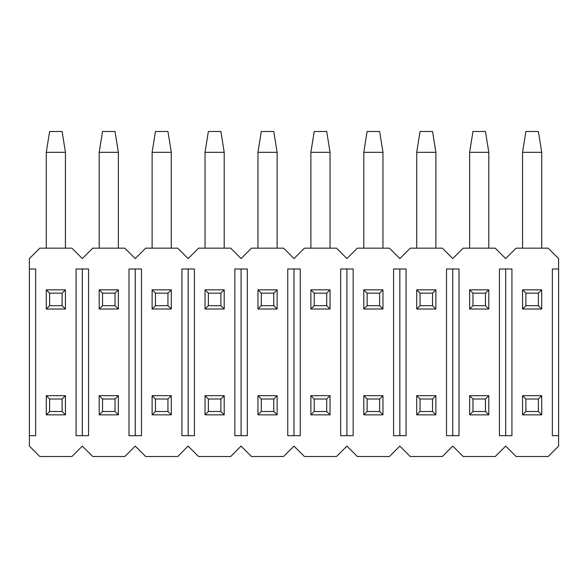 <?xml version="1.0" encoding="UTF-8"?>
<svg xmlns="http://www.w3.org/2000/svg" width="588" height="588" viewBox="0 0 588 588"><rect width="100%" height="100%" fill="white"/><g stroke="black" fill="none" stroke-linecap="round" stroke-linejoin="round"><path stroke-width="0.88" d="M558.6 435.679L558.6 446.094L548.185 456.509L516.095 456.509L505.68 446.094L495.265 456.509L463.175 456.509L452.76 446.094L442.345 456.509L410.255 456.509L399.84 446.094L389.425 456.509L357.335 456.509L346.92 446.094L336.505 456.509L304.415 456.509L294 446.094L283.585 456.509L251.495 456.509L241.08 446.094L230.665 456.509L198.575 456.509L188.16 446.094L177.745 456.509L145.655 456.509L135.24 446.094L124.825 456.509L92.735 456.509L82.32 446.094L71.905 456.509L39.815 456.509L29.4 446.094L29.4 258.58L39.815 248.165L71.905 248.165L82.32 258.58L92.735 248.165L124.825 248.165L135.24 258.58L145.655 248.165L177.745 248.165L188.16 258.58L198.575 248.165L230.665 248.165L241.08 258.58L251.495 248.165L283.585 248.165L294 258.58L304.415 248.165L336.505 248.165L346.92 258.58L357.335 248.165L389.425 248.165L399.84 258.58L410.255 248.165L442.345 248.165L452.76 258.58L463.175 248.165L495.265 248.165L505.68 258.58L516.095 248.165L548.185 248.165L558.6 258.58L558.6 435.679L552.352 435.679L552.352 268.995L558.6 268.995M29.4 435.679L35.648 435.679L35.648 268.995L29.4 268.995M76.073 435.679L88.567 435.679L88.567 268.995L76.073 268.995L76.073 435.679M128.993 435.679L141.488 435.679L141.488 268.995L128.993 268.995L128.993 435.679M181.912 435.679L194.407 435.679L194.407 268.995L181.912 268.995L181.912 435.679M234.832 435.679L247.327 435.679L247.327 268.995L234.832 268.995L234.832 435.679M287.752 435.679L300.248 435.679L300.248 268.995L287.752 268.995L287.752 435.679M340.673 435.679L353.168 435.679L353.168 268.995L340.673 268.995L340.673 435.679M393.592 435.679L406.087 435.679L406.087 268.995L393.592 268.995L393.592 435.679M446.512 435.679L459.007 435.679L459.007 268.995L446.512 268.995L446.512 435.679M499.433 435.679L511.928 435.679L511.928 268.995L499.433 268.995L499.433 435.679M82.32 268.995L82.32 435.679M135.24 268.995L135.24 435.679M188.16 268.995L188.16 435.679M241.08 268.995L241.08 435.679M294 268.995L294 435.679M346.92 268.995L346.92 435.679M399.84 268.995L399.84 435.679M452.76 268.995L452.76 435.679M505.68 268.995L505.68 435.679M49.612 293.169L49.612 305.664L62.108 305.664L62.108 293.169L49.612 293.169L46.276 289.833L46.276 309.001L49.612 305.664M62.108 293.169L65.444 289.833L46.276 289.833M46.276 309.001L65.444 309.001L62.108 305.664M46.276 248.165L46.276 152.321L65.444 152.321L65.444 248.165M65.444 289.833L65.444 309.001M46.276 152.321L49.612 131.492L62.108 131.492L65.444 152.321M102.532 293.169L102.532 305.664L115.028 305.664L115.028 293.169L102.532 293.169L99.196 289.833L99.196 309.001L102.532 305.664M115.028 293.169L118.364 289.833L99.196 289.833M99.196 309.001L118.364 309.001L115.028 305.664M99.196 248.165L99.196 152.321L118.364 152.321L118.364 248.165M118.364 289.833L118.364 309.001M99.196 152.321L102.532 131.492L115.028 131.492L118.364 152.321M155.452 293.169L155.452 305.664L167.947 305.664L167.947 293.169L155.452 293.169L152.116 289.833L152.116 309.001L155.452 305.664M167.947 293.169L171.284 289.833L152.116 289.833M152.116 309.001L171.284 309.001L167.947 305.664M152.116 248.165L152.116 152.321L171.284 152.321L171.284 248.165M171.284 289.833L171.284 309.001M152.116 152.321L155.452 131.492L167.947 131.492L171.284 152.321M208.373 293.169L208.373 305.664L220.868 305.664L220.868 293.169L208.373 293.169L205.036 289.833L205.036 309.001L208.373 305.664M220.868 293.169L224.204 289.833L205.036 289.833M205.036 309.001L224.204 309.001L220.868 305.664M205.036 248.165L205.036 152.321L224.204 152.321L224.204 248.165M224.204 289.833L224.204 309.001M205.036 152.321L208.373 131.492L220.868 131.492L224.204 152.321M261.293 293.169L261.293 305.664L273.788 305.664L273.788 293.169L261.293 293.169L257.956 289.833L257.956 309.001L261.293 305.664M273.788 293.169L277.124 289.833L257.956 289.833M257.956 309.001L277.124 309.001L273.788 305.664M257.956 248.165L257.956 152.321L277.124 152.321L277.124 248.165M277.124 289.833L277.124 309.001M257.956 152.321L261.293 131.492L273.788 131.492L277.124 152.321M314.212 293.169L314.212 305.664L326.707 305.664L326.707 293.169L314.212 293.169L310.876 289.833L310.876 309.001L314.212 305.664M326.707 293.169L330.044 289.833L310.876 289.833M310.876 309.001L330.044 309.001L326.707 305.664M310.876 248.165L310.876 152.321L330.044 152.321L330.044 248.165M330.044 289.833L330.044 309.001M310.876 152.321L314.212 131.492L326.707 131.492L330.044 152.321M367.132 293.169L367.132 305.664L379.627 305.664L379.627 293.169L367.132 293.169L363.796 289.833L363.796 309.001L367.132 305.664M379.627 293.169L382.964 289.833L363.796 289.833M363.796 309.001L382.964 309.001L379.627 305.664M363.796 248.165L363.796 152.321L382.964 152.321L382.964 248.165M382.964 289.833L382.964 309.001M363.796 152.321L367.132 131.492L379.627 131.492L382.964 152.321M420.053 293.169L420.053 305.664L432.548 305.664L432.548 293.169L420.053 293.169L416.716 289.833L416.716 309.001L420.053 305.664M432.548 293.169L435.884 289.833L416.716 289.833M416.716 309.001L435.884 309.001L432.548 305.664M416.716 248.165L416.716 152.321L435.884 152.321L435.884 248.165M435.884 289.833L435.884 309.001M416.716 152.321L420.053 131.492L432.548 131.492L435.884 152.321M472.972 293.169L472.972 305.664L485.467 305.664L485.467 293.169L472.972 293.169L469.636 289.833L469.636 309.001L472.972 305.664M485.467 293.169L488.804 289.833L469.636 289.833M469.636 309.001L488.804 309.001L485.467 305.664M469.636 248.165L469.636 152.321L488.804 152.321L488.804 248.165M488.804 289.833L488.804 309.001M469.636 152.321L472.972 131.492L485.467 131.492L488.804 152.321M525.893 293.169L525.893 305.664L538.388 305.664L538.388 293.169L525.893 293.169L522.556 289.833L522.556 309.001L525.893 305.664M538.388 293.169L541.724 289.833L522.556 289.833M522.556 309.001L541.724 309.001L538.388 305.664M522.556 248.165L522.556 152.321L541.724 152.321L541.724 248.165M541.724 289.833L541.724 309.001M522.556 152.321L525.893 131.492L538.388 131.492L541.724 152.321M49.612 399.009L49.612 411.504L62.108 411.504L62.108 399.009L49.612 399.009L46.276 395.673L46.276 414.841L49.612 411.504M62.108 399.009L65.444 395.673L46.276 395.673M46.276 414.841L65.444 414.841L62.108 411.504M65.444 395.673L65.444 414.841M102.532 399.009L102.532 411.504L115.028 411.504L115.028 399.009L102.532 399.009L99.196 395.673L99.196 414.841L102.532 411.504M115.028 399.009L118.364 395.673L99.196 395.673M99.196 414.841L118.364 414.841L115.028 411.504M118.364 395.673L118.364 414.841M155.452 399.009L155.452 411.504L167.947 411.504L167.947 399.009L155.452 399.009L152.116 395.673L152.116 414.841L155.452 411.504M167.947 399.009L171.284 395.673L152.116 395.673M152.116 414.841L171.284 414.841L167.947 411.504M171.284 395.673L171.284 414.841M208.373 399.009L208.373 411.504L220.868 411.504L220.868 399.009L208.373 399.009L205.036 395.673L205.036 414.841L208.373 411.504M220.868 399.009L224.204 395.673L205.036 395.673M205.036 414.841L224.204 414.841L220.868 411.504M224.204 395.673L224.204 414.841M261.293 399.009L261.293 411.504L273.788 411.504L273.788 399.009L261.293 399.009L257.956 395.673L257.956 414.841L261.293 411.504M273.788 399.009L277.124 395.673L257.956 395.673M257.956 414.841L277.124 414.841L273.788 411.504M277.124 395.673L277.124 414.841M314.212 399.009L314.212 411.504L326.707 411.504L326.707 399.009L314.212 399.009L310.876 395.673L310.876 414.841L314.212 411.504M326.707 399.009L330.044 395.673L310.876 395.673M310.876 414.841L330.044 414.841L326.707 411.504M330.044 395.673L330.044 414.841M367.132 399.009L367.132 411.504L379.627 411.504L379.627 399.009L367.132 399.009L363.796 395.673L363.796 414.841L367.132 411.504M379.627 399.009L382.964 395.673L363.796 395.673M363.796 414.841L382.964 414.841L379.627 411.504M382.964 395.673L382.964 414.841M420.053 399.009L420.053 411.504L432.548 411.504L432.548 399.009L420.053 399.009L416.716 395.673L416.716 414.841L420.053 411.504M432.548 399.009L435.884 395.673L416.716 395.673M416.716 414.841L435.884 414.841L432.548 411.504M435.884 395.673L435.884 414.841M472.972 399.009L472.972 411.504L485.467 411.504L485.467 399.009L472.972 399.009L469.636 395.673L469.636 414.841L472.972 411.504M485.467 399.009L488.804 395.673L469.636 395.673M469.636 414.841L488.804 414.841L485.467 411.504M488.804 395.673L488.804 414.841M525.893 399.009L525.893 411.504L538.388 411.504L538.388 399.009L525.893 399.009L522.556 395.673L522.556 414.841L525.893 411.504M538.388 399.009L541.724 395.673L522.556 395.673M522.556 414.841L541.724 414.841L538.388 411.504M541.724 395.673L541.724 414.841"/></g></svg>
